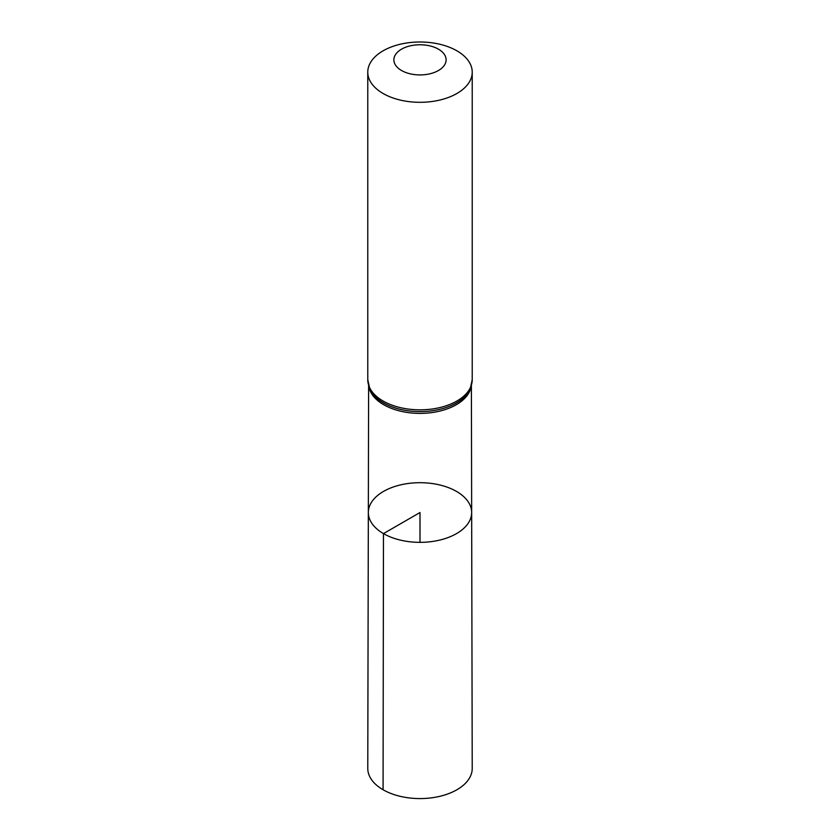 <?xml version="1.0" encoding="UTF-8"?>
<svg xmlns="http://www.w3.org/2000/svg" width="840" height="840" viewBox="0 0 840 840"><rect width="100%" height="100%" fill="white"/><g stroke="black" fill="none" stroke-linecap="round" stroke-linejoin="round"><path stroke-width="1.26" d="M383.471 533.61A51.66 29.831 0 0 0 439.803 540.067A51.66 29.831 0 0 0 471.66 512.484A51.66 29.831 0 0 0 420 482.695A51.66 29.831 0 0 0 368.34 512.484A51.66 29.831 0 0 0 383.471 533.61A51.66 29.831 0 0 0 439.803 540.067A51.66 29.831 0 0 0 471.66 512.484L472.227 768.39A52.227 30.156 0 0 1 440.013 796.278A52.227 30.156 0 0 1 383.072 789.747A52.227 30.156 0 0 1 367.773 768.39L368.34 512.484A51.66 29.831 0 0 0 383.471 533.61M401.531 70.508A26.114 15.078 180 0 1 413.238 45.276A26.114 15.078 180 0 1 445.221 63.746A26.114 15.078 180 0 1 401.531 70.508M383.072 93.482A52.227 30.156 180 0 1 367.773 72.156A52.227 30.156 180 0 1 420 42A52.227 30.156 180 0 1 472.227 72.156A52.227 30.156 180 0 1 439.992 100.013A52.227 30.156 180 0 1 383.072 93.482M420 542.346L420 512.526L383.471 533.61L383.072 789.747M471.135 386.631A51.377 29.663 180 0 1 437.315 411.653A51.377 29.663 180 0 1 383.67 404.702A51.377 29.663 180 0 1 368.865 386.631M383.072 401.006A52.227 30.156 180 0 1 367.773 379.68L369.842 389.183A51.807 29.915 180 0 0 383.366 402.843A51.807 29.915 180 0 0 433.629 410.55A51.807 29.915 180 0 0 470.159 389.183L472.227 379.68A52.227 30.156 180 0 1 439.992 407.536A52.227 30.156 180 0 1 383.072 401.006M368.613 385.791L368.34 512.484M471.387 385.791L471.66 512.484M367.773 72.156L367.773 379.68M472.227 72.156L472.227 379.68"/></g></svg>
